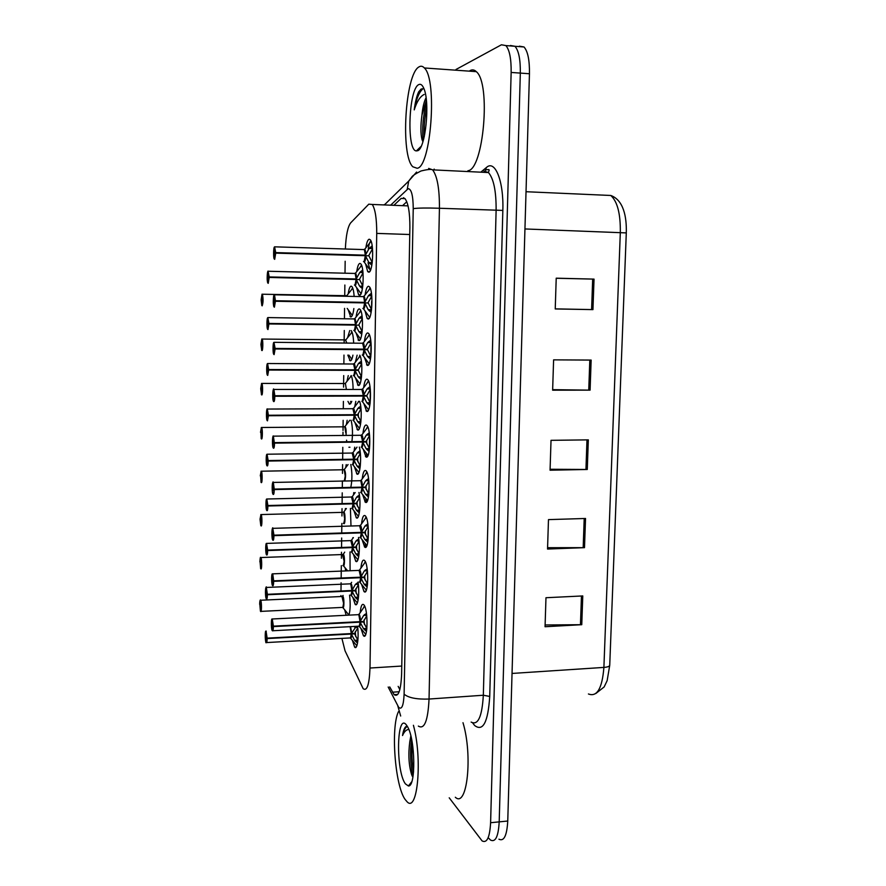 <?xml version="1.0" encoding="UTF-8"?>
<svg xmlns="http://www.w3.org/2000/svg" width="886" height="886" viewBox="0 0 886 886"><rect width="100%" height="100%" fill="white"/><g stroke="black" fill="none" stroke-linecap="round" stroke-linejoin="round"><path stroke-width="1.33" d="M353.857 308.527C353.137 314.076 352.096 316.9 350.745 317L348.076 309.546M348.231 293.698C348.94 288.858 349.915 286.333 351.155 286.134L351.964 286.621C353.06 288.116 353.791 291.383 354.156 296.433M352.927 355.142C352.185 359.074 351.266 360.956 350.169 360.79L347.821 355.109M347.6 337.699L349.726 330.556M349.948 447.231L348.896 447.242M346.803 441.605L346.57 440.187M346.382 424.593L347.157 420.263M345.784 467.498L346.216 464.585M345.197 510.048L345.374 508.542M345.75 570.872L345.13 567.826M351.797 401.369L349.593 404.226L347.954 401.391M346.991 381.323L348.253 375.586M346.16 615.261L344.665 609.723M356.792 271.326C357.556 266.343 358.586 263.696 359.893 263.397L360.835 263.928C364.667 267.76 363.371 296.378 359.439 295.282L358.586 294.761L356.571 287.463M356.117 316.8C356.859 311.662 357.9 309.026 359.251 308.904L360.081 309.435C363.991 313.301 362.773 342.217 358.808 340.523L356.017 332.793M359.328 447.098C361.975 456.511 360.137 476.867 356.936 474.01L354.389 466.634M354.123 450.852L354.721 447.164M358.941 492.461C361.255 502.705 359.351 520.913 356.327 517.778L353.857 510.546M353.481 494.776L353.769 492.583M358.509 537.437C360.547 548.212 358.586 564.57 355.718 561.192L353.348 554.104M352.849 538.323L352.916 537.625M358.044 582.036C359.838 593.144 357.855 607.862 355.12 604.252L352.827 597.33M359.76 355.186C363.36 360.99 361.931 387.592 358.177 385.388L355.463 377.757M355.441 361.865L357.124 355.175M359.627 401.347C362.684 409.454 360.979 432.434 357.556 429.887L354.921 422.367M354.777 406.552L355.807 401.358M357.556 626.258C359.096 637.355 357.202 650.49 354.621 647.079L352.329 640.213M365.907 247.526C366.715 242.387 367.812 239.608 369.185 239.198L370.293 239.774C374.28 243.816 372.818 272.999 368.698 272.179L367.701 271.603L365.608 263.939M365.165 294.562C365.962 289.257 367.07 286.488 368.487 286.267L369.462 286.854C373.538 290.94 372.175 320.411 368.011 318.971L367.136 318.395L364.988 310.809M364.423 341.176C365.209 335.716 366.328 332.959 367.801 332.926L368.642 333.501C372.807 337.644 371.533 367.446 367.325 365.353L364.39 357.302M362.983 433.176C363.725 427.384 364.877 424.682 366.439 425.07L367.014 425.546C371.334 429.765 370.282 460.343 365.962 456.943L363.205 449.158M363.692 387.381C364.456 381.755 365.597 379.031 367.114 379.197L367.823 379.729C372.065 383.915 370.902 414.083 366.638 411.348L363.792 403.418M360.901 568.147C361.577 561.879 362.751 559.287 364.434 560.384L364.611 560.572C369.141 564.891 368.454 596.909 363.969 591.46L361.499 584.151M361.588 523.548C362.285 517.446 363.448 514.81 365.098 515.663L365.409 515.962C369.872 520.248 369.052 551.756 364.633 547.005L362.053 539.519M362.274 478.562C362.994 472.615 364.157 469.945 365.763 470.555L366.206 470.953C370.603 475.217 369.661 506.238 365.298 502.163L362.629 494.521M360.225 612.348C360.868 605.935 362.053 603.388 363.769 604.739L363.825 604.784C368.377 609.092 367.878 641.497 363.36 635.605L360.945 628.429M341.907 638.396L345.053 650.856L363.171 688.688C367.059 691.445 369.329 684.557 369.994 668.033L376.727 233.395C376.749 218.742 375.265 209.096 372.253 204.456L368.775 204.179L350.668 222.873C347.777 226.705 346.005 235.355 345.363 248.811M345.163 261.248L345.008 273.021M344.864 285.015L344.72 296.256M344.565 308.372L344.433 318.783M344.289 330.489L344.122 343.07M343.978 355.087L343.868 363.969M343.713 375.575L343.569 387.171M343.391 401.402L343.292 408.767M343.148 420.296L343.026 430.452M343.004 432.213L342.96 435.48M342.804 447.319L342.66 459.192M342.594 464.641L342.483 473.401M342.384 480.876L342.306 487.3M342.229 492.849L342.107 503.292M342.029 508.63L341.941 515.995M341.852 523.416L341.73 532.564M341.664 538.001L341.553 547.027M341.487 552.255L341.409 558.258M341.309 565.622L341.165 577.45M341.099 582.767L340.999 590.408M340.933 595.525L340.922 596.533M350.003 551.945L350.092 570.695M350.413 508.409L350.989 525.907M350.79 464.508C352.251 472.482 352.274 480.024 350.856 487.112M351.1 420.23C352.606 426.565 352.883 433.664 351.919 441.538M351.31 375.598C352.462 378.676 353.049 383.306 353.093 389.475M351.21 330.567L351.277 330.655C352.606 332.56 353.403 336.735 353.658 343.159M349.571 595.126C350.546 603.61 350.324 610.277 348.918 615.128M509.683 45.873L514.965 46.282C518.72 50.613 520.503 59.55 520.326 73.095L499.195 821.865C498.364 836.517 495.473 842.575 490.534 840.061L488.817 838.311M556.22 278.27L594.03 279.112L556.22 278.182L555.234 308.948L592.944 309.613L594.03 279.112M555.234 308.871L592.944 309.613M591.15 360.081L553.606 359.86L552.631 390.183L590.087 390.139L591.15 360.081M552.642 389.663L590.087 390.139M582.778 595.935L545.975 597.729L545.056 626.734L581.759 624.696L582.778 595.935M545.111 624.973L581.759 624.696M585.535 518.476L548.478 519.617L547.537 549.043L584.494 547.659L585.535 518.476M547.581 547.692L584.494 547.659M588.326 439.866L551.026 440.331L550.062 470.2L587.274 469.48L588.326 439.866M550.095 469.259L587.274 469.48M519.395 46.172L524.025 46.98C527.834 51.31 529.64 60.226 529.451 73.748L507.756 821.023C506.903 835.642 503.968 841.7 498.94 839.197M389.729 686.916L394.115 694.668C398.379 697.404 400.871 690.571 401.613 674.168L409.886 227.425C409.941 212.873 408.324 203.282 405.035 198.663L401.159 198.398L393.871 205.319M456.002 69.485L501.421 44.787L505.884 45.585C509.561 49.915 511.322 58.864 511.144 72.442L490.6 822.717C489.781 837.392 486.957 843.461 482.106 840.925L449.213 797.81M434.14 169.935L434.151 169.082M510.425 45.485L514.965 46.282C518.72 50.613 520.503 59.55 520.326 73.095L499.195 821.865C498.364 836.517 495.473 842.575 490.534 840.061M371.644 301.417L371.522 309.358M370.99 344.776L370.824 355.563M370.315 389.43L370.149 400.151M369.606 435.713L369.418 448.261M368.809 488.673L368.731 493.779M368.166 530.902L368.044 538.909M402.565 205.663L406.785 201.764M399.852 689.596L398.157 686.362M366.505 631.53L363.481 628.617L360.115 622.149L363.493 621.972L361.676 621.562M272.057 618.915L273.386 626.147L360.048 621.651L363.681 615.416L366.461 613.433M272.877 630.743L358.653 626.203C359.417 626.767 359.882 625.416 360.037 622.16L360.115 622.149M273.386 626.147L272.268 619.181C271.105 617.055 271.027 628.927 272.201 630.577C272.733 631.153 273.054 629.824 273.154 626.612L360.037 622.149L359.24 626.258M273.154 626.612L272.545 625.483L272.224 626.845L272.246 622.913L273.154 626.114M360.126 621.64L363.504 621.474L366.76 615.792M358.808 614.629L358.154 614.674L358.808 614.629M364.423 624.486L364.035 620.012M363.493 621.972L366.283 627.454M360.048 621.651L358.819 614.64L360.048 621.651M357.523 643.125L354.621 640.312L351.354 634.044L354.633 633.867L352.938 633.468M265.889 631.065L267.14 638.142L351.365 633.556L356.283 626.324M266.675 642.56L350.003 637.942C350.712 638.452 351.144 637.156 351.277 634.044L351.354 634.044M267.14 638.142L266.088 631.341C264.992 629.215 264.925 640.7 266.021 642.372C266.531 642.959 266.83 641.697 266.919 638.584L351.277 634.044L350.535 637.986M350.114 626.69L351.288 633.556L350.114 626.69M266.919 638.584L266.354 637.455L266.044 638.762L266.066 634.952L266.919 638.108M351.365 633.556L354.644 633.379L357.745 627.941M355.718 636.613L355.275 631.729M354.633 633.867L357.324 639.138M259.864 604.695L260.429 611.207C261.481 613.201 261.536 601.838 260.484 600.431C260.008 599.966 259.731 601.251 259.653 604.274L260.705 605.26M261.027 611.373L342.339 607.419C343.059 607.896 343.469 606.511 343.58 603.266L341.93 596.488L342.494 596.466L343.58 603.266L342.572 596.123C344.277 595.979 344.421 609.756 342.694 607.563M260.174 605.293L260.451 607.685L260.717 605.426M342.35 607.419C343.192 607.331 343.613 605.946 343.58 603.266L342.849 607.464M260.174 605.448L260.44 611.229M413.408 725.28C422.589 758.261 417.683 813.592 407.039 801.719L405.09 799.405C394.901 785.395 390.682 727.273 398.467 711.635M462.99 722.699C472.936 755.559 467.132 808.63 455.326 797.245M411.082 736.897L409.797 741.626C408.147 754.329 408.767 765.36 411.658 774.729L412.389 776.413M405.389 783.855C395.588 770.898 396.651 711.414 406.508 725.125L407.615 726.852C415.357 739.378 415.999 787.078 408.402 785.971L405.389 783.855M407.339 726.376L406.585 726.298C404.758 726.885 403.407 729.964 402.532 735.535C404.204 731.637 406.297 729.599 408.8 729.422M409.797 741.626L410.838 735.901M411.547 738.99C409.864 752.912 410.373 765.26 413.075 776.036M412.367 743.432C411.536 753.742 411.946 763.234 413.574 771.905M407.361 726.398C405.245 727.561 403.639 730.607 402.532 735.535M419.067 66.86C420.916 65.752 422.688 66.118 424.372 67.967C437.606 79.662 430.873 167.41 417.129 168.262L412.876 166.801C400.328 155.792 405.068 73.771 419.067 66.86M469.281 71.146L470.3 70.492C472.393 69.418 474.398 69.795 476.303 71.644C491.209 83.328 483.446 169.957 467.93 170.721M426.365 100.362L421.957 115.125C420.529 125.535 420.562 133.742 422.068 139.733L422.91 141.716M417.461 150.753L416.376 150.897C406.475 151.207 408.557 89.043 418.724 84.635C420.584 83.649 422.245 84.834 423.718 88.179C430.386 101.835 425.424 149.645 417.461 150.753M423.873 88.578L421.116 89.054L418.69 91.801C416.686 96.065 415.202 102.089 414.238 109.875C416.83 101.547 420.152 96.408 424.195 94.437M421.957 115.125C422.688 107.372 424.051 101.58 426.055 97.759M426.554 102.388C422.976 116.376 421.88 129.101 423.264 140.575M426.819 107.195C424.604 117.639 423.763 127.407 424.305 136.477M423.375 88.445C419.41 91.457 416.365 98.601 414.238 109.875M367.147 587.086L364.146 584.206L360.757 577.694L364.146 577.55L362.086 577.129M272.744 573.84L273.663 580.862L360.768 577.185L364.334 570.894L367.158 568.856M359.284 581.98C360.059 582.434 360.524 581.017 360.68 577.705L360.757 577.694M273.663 580.862L272.545 574.039C271.371 572.157 271.304 584.129 272.478 585.535C273.021 585.989 273.331 584.594 273.431 581.338L360.68 577.705L359.838 581.991M359.107 570.329L360.691 577.185L359.506 570.374L358.874 570.34M273.431 581.338L272.833 580.319L272.489 581.748L272.523 577.805L273.431 580.828M360.768 577.185L364.157 577.041L367.457 571.282M364.977 579.865L364.667 575.634M364.146 577.55L366.937 583.054M367.801 542.265L364.799 539.43L361.41 532.874L364.81 532.763L362.418 532.32M272.666 528.333L273.951 535.177L361.422 532.353L364.999 526.007L367.856 523.892M359.915 537.392C360.702 537.736 361.167 536.229 361.333 532.874L361.41 532.874M273.951 535.177L272.833 528.51C271.648 526.871 271.57 538.943 272.755 540.106C273.298 540.449 273.619 538.965 273.719 535.665L361.333 532.874L360.447 537.359M360.115 525.642L361.344 532.353L359.605 525.642M273.719 535.665L273.109 534.779L272.755 536.274L272.799 532.309L273.719 535.155M361.422 532.353L364.822 532.242L368.155 526.395M365.553 534.878L365.309 530.869M364.81 532.763L367.601 538.289M368.465 497.057L365.475 494.266L362.064 487.654L365.486 487.577L362.629 487.123M273.32 482.383L274.239 489.105L362.075 487.134L365.674 480.721L368.554 478.54M360.569 492.428C361.355 492.649 361.82 491.054 361.986 487.654L362.064 487.654M274.239 489.105L273.109 482.593C271.924 481.209 271.847 493.369 273.043 494.277C273.586 494.51 273.907 492.948 274.007 489.593L361.986 487.654L361.045 492.361M360.801 480.611L361.997 487.134L360.89 480.699L360.181 480.71M274.007 489.593L273.397 488.839L273.032 490.412L273.087 486.425L274.007 489.083M362.075 487.134L365.486 487.056L368.864 481.12M366.139 489.537L365.962 485.761M365.486 487.577L368.277 493.137M369.13 451.472L366.151 448.715L362.728 442.059L366.162 442.014L362.651 441.538L366.35 435.059L369.263 432.8M361.211 447.076C362.009 447.175 362.485 445.503 362.64 442.059L362.728 442.059M273.298 436.145L274.295 442.612L273.397 436.266C272.201 435.137 272.124 447.419 273.32 448.061C273.874 448.172 274.195 446.522 274.295 443.133L362.651 442.059L361.654 446.987M274.538 442.623L362.662 441.538L361.089 435.115M274.295 443.133L273.685 442.502L273.298 444.141L273.375 440.132L274.295 442.612M362.728 441.538L366.162 441.494L369.584 435.458M366.749 443.82L366.627 440.497M366.162 442.014L368.953 447.596M260.119 562.233L260.65 568.613C261.702 570.396 261.758 558.933 260.705 557.748L259.864 561.79C260.517 554.193 260.584 558.856 260.827 557.571L260.927 557.604C262.001 559.077 261.902 570.617 260.838 568.79M342.871 565.556C343.591 565.944 344.012 564.482 344.122 561.203L342.494 554.592M259.864 561.813L260.395 562.71L260.694 561.325L260.661 565.058L260.938 562.854M342.838 565.512C343.724 565.412 344.145 563.972 344.122 561.203L343.059 554.57L344.122 561.203L343.347 565.567M260.395 562.876L260.628 568.59M260.373 519.44L260.861 525.675C261.924 527.236 261.979 515.685 260.916 514.722L260.074 518.997L261.16 519.772M343.414 523.371C344.133 523.648 344.554 522.12 344.676 518.797L343.646 512.329L343.07 512.341M260.606 519.783L260.883 522.087L261.16 519.927M343.336 523.294C344.244 523.161 344.698 521.666 344.676 518.797L343.646 512.329L344.676 518.797L343.857 523.349M260.65 476.28L261.082 482.383C262.145 483.723 262.201 472.072 261.137 471.341L260.285 475.837L261.381 476.502M344.145 480.899C344.776 480.633 345.141 479.016 345.23 476.048L344.233 469.746L343.646 469.757M260.827 476.513L261.104 478.772L260.827 476.679L261.392 476.668M343.846 480.733C344.776 480.577 345.241 479.016 345.23 476.048L344.233 469.746L345.23 476.048L344.366 480.799M260.827 476.679L261.016 482.294M260.949 432.789L261.304 438.747C262.367 439.855 262.433 428.104 261.359 427.617L260.506 432.324L261.603 432.877M345.784 432.955L344.82 426.808L344.233 426.819M261.038 432.877L261.315 435.104L261.038 433.055L261.614 433.044M261.038 433.055L261.204 438.636M358.121 600.077L355.231 597.297L351.941 590.995L355.242 590.84L353.315 590.441M266.154 587.407L267.395 594.307L351.952 590.497L355.408 584.406L358.099 582.456M350.557 595.082C351.288 595.558 351.72 594.196 351.864 590.995L351.941 590.995M267.395 594.307L266.332 587.651C265.224 585.746 265.158 597.33 266.265 598.77C266.775 599.246 267.074 597.906 267.162 594.761L351.875 590.995L351.089 595.115M351.875 590.497L350.734 583.819L350.114 583.841M267.162 594.761L266.597 593.742L266.287 595.126L266.309 591.294L267.162 594.273M351.952 590.497L355.242 590.353L358.387 584.838M356.216 593.41L355.851 588.736M355.242 590.84L357.922 596.145M358.719 556.685L355.84 553.938L352.539 547.592L355.851 547.47L353.636 547.05M266.431 543.395L267.65 550.106L352.55 547.094L356.017 540.947L358.741 538.932M351.133 551.9C351.875 552.266 352.318 550.837 352.462 547.592L352.539 547.592M267.65 550.106L266.575 543.583C265.468 541.922 265.401 553.595 266.509 554.802C267.029 555.168 267.328 553.761 267.417 550.571L352.473 547.592L351.631 551.9M351.022 540.515L352.473 547.094L350.812 540.526M267.417 550.571L266.841 549.663L266.52 551.103L266.553 547.26L267.417 550.073M352.55 547.094L355.851 546.972L359.029 541.379M356.737 549.874L356.438 545.388M355.851 547.47L358.531 552.798M359.317 512.928L356.449 510.225L353.137 503.824L356.46 503.735L353.868 503.303M266.708 498.995L267.893 505.529L353.149 503.326L356.626 497.124L359.384 495.041M351.731 508.365C352.473 508.63 352.916 507.113 353.06 503.824L353.137 503.824M267.893 505.529L266.819 499.161C265.711 497.722 265.645 509.494 266.764 510.469L267.672 506.006L353.06 503.824L352.185 508.331M351.93 496.913L353.071 503.326L351.476 496.891M267.672 506.006L267.096 505.219L266.752 506.726L266.808 502.86L267.672 505.507M353.149 503.326L356.46 503.237L359.683 497.555M357.268 505.984L357.036 501.742M356.46 503.735L359.14 509.085M359.926 468.816L357.069 466.147L353.747 459.701L357.08 459.646L353.957 459.192M266.985 454.23L268.159 460.576L353.747 459.192L357.246 452.934L360.037 450.786M352.318 464.474C353.071 464.618 353.514 463.035 353.669 459.701L353.747 459.701M268.159 460.576L267.074 454.352C265.955 453.156 265.889 465.039 267.007 465.759L267.926 461.063L353.658 459.701L352.75 464.408M352.573 452.956L353.68 459.192L352.163 452.901M267.926 461.063L267.339 460.41L266.996 461.983L267.051 458.095L267.926 460.565M353.747 459.192L357.08 459.136L360.336 453.377M357.811 461.75L357.645 457.929M357.08 459.646L359.76 465.017M369.794 405.5L366.826 402.776L363.393 396.075L366.837 396.064L363.393 396.075M273.885 389.342L274.826 395.743L363.404 395.544L367.037 389.009L369.983 386.673M274.826 395.743L273.685 389.552C272.478 388.677 272.412 401.059 273.608 401.436L274.594 396.252L363.315 396.075L362.274 401.225M362.219 389.375L363.326 395.544L361.842 389.264M361.876 401.336C362.673 401.325 363.149 399.564 363.315 396.075M274.594 396.252L273.973 395.754L273.575 397.482L273.663 393.45L274.594 395.732M363.404 395.544L366.848 395.533L370.304 389.408M366.837 396.064L369.628 401.668M273.973 395.754L361.422 395.566M370.481 359.129L367.513 356.449L364.068 349.693L367.524 349.715L364.068 349.693M273.951 342.328L275.125 348.442L364.068 349.15L367.723 342.561L370.702 340.146M275.125 348.442L273.973 342.417C272.766 341.808 272.689 354.3 273.896 354.411L274.881 348.973L363.991 349.693L362.883 355.087M362.928 343.159L363.991 349.15L362.618 343.037M362.54 355.208C363.338 355.065 363.825 353.226 363.98 349.693C363.958 353.082 363.382 354.854 362.252 354.998M274.881 348.973L274.261 348.608L273.852 350.413L273.951 346.348L274.261 348.431L274.893 348.442M364.068 349.15L367.535 349.184L371.035 342.96M367.524 349.715L370.315 355.341M274.261 348.608L362.086 349.305M371.156 312.359L368.211 309.712L364.744 302.901L368.222 302.968L364.744 302.901M274.472 294.661L275.424 300.731L364.755 302.37L368.421 295.702L371.433 293.211M275.424 300.731L274.272 294.872C273.054 294.529 272.977 307.132 274.195 306.977L275.181 301.262L364.667 302.901L363.504 308.561M363.205 308.682C364.013 308.417 364.5 306.49 364.655 302.901C364.622 306.423 364.035 308.273 362.872 308.461M275.181 301.262L274.56 301.041L274.139 302.934L274.239 298.837L274.56 300.863L362.762 302.469L364.667 302.37L363.725 296.633L364.678 302.37M364.755 302.37L362.751 302.469M371.777 296.112L368.222 302.425M368.222 302.968L371.012 308.616M274.56 300.863L275.181 300.731M274.56 301.041L362.751 302.647M364.667 302.37L363.659 296.544M371.854 265.18L368.908 262.577L365.431 255.711L368.919 255.81L364.345 255.689M274.25 258.945L273.719 256.541C273.53 250.948 273.818 247.703 274.582 246.829L275.723 252.599L365.431 255.168L369.119 248.445L372.175 245.865M365.752 256.408C365.442 260.539 364.822 262.322 363.891 261.758C364.689 261.359 365.176 259.343 365.342 255.711L365.431 255.711M275.723 252.599L274.56 246.906C273.342 246.84 273.265 259.543 274.483 259.111L275.48 253.141L365.353 255.711L364.135 261.636M275.48 253.141L274.859 253.053L274.416 255.046L274.538 250.904L274.859 252.875L363.426 255.412L365.353 255.168L364.379 249.509M365.431 255.168L363.426 255.412M363.493 261.536C364.689 261.304 365.298 259.365 365.342 255.711M372.508 248.855L368.919 255.268M368.919 255.81L371.71 261.492M274.859 252.875L275.491 252.61M274.859 253.053L363.426 255.589M360.536 424.339L357.689 421.703L354.356 415.213L357.7 415.191L353.78 414.703M267.262 409.066L268.414 415.257L354.356 414.703L357.878 408.38L360.691 406.165M352.927 420.219C353.669 420.252 354.123 418.58 354.267 415.213L354.356 415.213M268.414 415.257L267.328 409.177C266.199 408.224 266.132 420.197 267.262 420.673L268.181 415.744L354.278 415.213L353.304 420.13M353.215 408.634L354.289 414.703L352.849 408.546M268.181 415.744L267.594 415.213L267.24 416.852L267.306 412.942L268.181 415.246M354.356 414.703L357.7 414.681L361.001 408.823M358.376 417.173L358.265 413.308M357.7 415.191L360.38 420.584M361.156 379.485L358.309 376.893L354.965 370.348L358.321 370.359L354.965 370.348M267.55 363.526L268.668 369.54L354.976 369.839L358.498 363.459L361.344 361.167M268.668 369.54L267.583 363.614C266.442 362.906 266.376 374.988 267.517 375.21L268.436 370.038L354.887 370.348L353.868 375.498M353.868 363.936L354.898 369.839L353.547 363.825M353.525 375.598C354.278 375.52 354.732 373.77 354.887 370.348C354.865 373.571 354.334 375.254 353.292 375.409M268.436 370.038L267.86 369.628L267.483 371.356L267.561 367.413L268.436 369.528M354.976 369.839L358.332 369.85L361.665 363.902M358.321 370.359L361.012 375.775M267.86 369.628L353.071 369.927M361.787 334.255L358.941 331.696L355.585 325.118L358.952 325.162L355.585 325.118M267.782 317.675L268.934 323.434L355.596 324.597L359.14 318.152L362.02 315.793M268.934 323.434L267.838 317.664C266.697 317.21 266.631 329.393 267.771 329.359L268.702 323.944L355.507 325.107L354.433 330.489M354.522 318.849L355.519 324.586L354.599 318.927L353.946 318.916L354.588 318.927M354.134 330.6C354.898 330.4 355.352 328.573 355.507 325.107C355.474 328.451 354.932 330.212 353.857 330.412M268.702 323.944L268.115 323.667L267.727 325.472L267.816 321.496L268.115 323.49L354.544 324.575M355.596 324.597L353.68 324.63M355.507 324.597L354.588 318.938M362.33 318.617L358.963 324.641M358.952 325.162L361.643 330.6M268.115 323.49L268.702 323.434M268.115 323.667L353.68 324.808M362.418 288.659L359.583 286.134L356.205 279.5L359.594 279.577L356.205 279.5M267.838 282.988L267.328 280.818C266.797 277.883 267.683 269.776 268.115 271.249L269.2 276.93L356.216 278.968L359.771 272.467L362.684 270.031M269.2 276.93L268.093 271.326C266.952 271.127 266.885 283.409 268.026 283.121L268.967 277.451L356.128 279.489L355.009 285.115M354.754 285.237C355.519 284.915 355.973 282.999 356.128 279.489C356.094 282.955 355.53 284.794 354.422 285.026M268.967 277.451L268.369 277.307L267.971 279.19L268.07 275.192L268.369 277.13L354.3 279.134L356.139 278.968L355.186 273.386M356.216 278.968L354.3 279.134M363.005 272.932L359.605 279.046M359.594 279.577L362.285 285.037M268.369 277.13L268.967 276.941M268.369 277.307L354.3 279.311M261.835 388.932L260.717 388.943L261.525 394.746C262.599 395.621 262.655 383.782 261.58 383.516L260.717 388.456L261.835 388.899M346.348 389.286L345.418 383.527L346.348 389.286L345.418 383.527L344.82 383.527M261.259 388.899L261.614 387.248L261.536 391.069L261.259 389.065L261.835 389.065M261.259 389.065L261.403 394.624M261.481 344.554L261.846 342.838L261.769 346.67L261.481 344.72L262.068 344.732L260.938 344.72L261.747 350.38C262.821 351.022 262.887 339.083 261.802 339.061L260.938 344.222L262.068 344.554M346.791 342.893L345.418 339.881M261.481 344.72L261.614 350.258M261.713 299.845L262.079 298.039L261.99 301.916L261.16 300.132L261.968 305.648C263.053 306.058 263.12 294.019 262.023 294.241L261.16 299.634L262.289 299.856M262.167 305.847C263.242 302.879 263.33 299.003 262.433 294.23L346.326 295.702M261.713 300.011L262.289 300.022M401.768 666.05L369.994 668.033M409.753 234.513L376.727 233.395M603.554 195.153L602.713 195.064M588.426 693.971C597.042 697.282 602.203 688.433 603.898 667.413L620.322 232.365C620.577 213.781 617.409 201.487 610.797 195.474C623.489 200.103 626.779 216.682 626.291 232.907L524.955 228.953M512.042 673.438L603.898 667.413C607.663 667.103 609.612 666.372 609.734 665.198L626.291 232.907M529.451 73.748L511.144 72.442M507.756 821.023L490.6 822.717M586.986 439.877L585.945 469.48M584.206 518.509L583.176 547.681M581.46 596.001L580.452 624.741M589.81 360.07L588.747 390.128M592.679 279.079L591.604 309.591M388.179 687.027L398.7 707.371C401.757 710.04 403.562 705.644 404.116 694.17L413.23 208.642C413.131 195.695 411.447 189.039 408.191 188.663L390.626 205.187M428.658 168.406L432.623 169.857C437.274 176.059 439.545 188.862 439.434 208.254L429.045 699.043C427.96 720.794 424.394 729.809 418.347 726.088M480.788 172.183L486.414 167.509C495.041 159.314 503.868 181.143 502.838 210.414L489.725 696.44L483.335 695.233L429.045 699.043C416.752 699.475 408.446 697.847 404.116 694.17M416.586 172.05L408.712 181.076L407.25 189.239M489.725 696.44C488.031 722.212 483.003 731.902 474.641 725.501L472.725 722.998M471.13 722.079C477.997 725.689 482.062 716.741 483.335 695.233L496.116 210.503C496.271 191.354 493.724 178.706 488.452 172.548L483.955 171.087M413.23 208.642C417.849 207.966 426.587 207.833 439.434 208.254L502.838 210.414M367.025 454.031L366.992 456.888M367.446 500.723L366.361 499.073L366.306 502.262M365.685 543.882L365.641 547.249M486.414 167.509L485.151 170.943M384.945 204.356L383.649 204.91M397.836 705.998L400.671 716.021M399.176 691.733L392.432 692.199M404.946 198.553L401.159 198.398M360.436 622.803C360.225 625.715 359.76 626.911 359.04 626.38M358.398 614.651L358.863 614.242C359.749 614.729 360.281 616.988 360.458 621.02M273.386 626.668C273.287 629.979 272.954 631.353 272.401 630.766M358.708 621.717L360.037 622.149M365.752 634.376L359.339 626.546M363.493 607.807L364.5 605.836M363.681 615.416L366.704 615.261M364.7 614.485L366.594 614.386M364.467 629.725L366.782 629.592M363.481 628.617L366.915 628.429M351.664 634.675C351.476 637.477 351.044 638.618 350.369 638.097M350.579 626.635L351.687 632.947M267.14 638.64C267.051 641.807 266.752 643.114 266.232 642.583L266.21 642.56M350.014 633.623L351.277 634.044M356.848 645.805L350.646 638.263M354.81 627.521L357.689 627.366M355.784 626.623L357.59 626.524M355.585 641.375L357.789 641.254M354.621 640.312L357.9 640.124M342.173 596.477L343.081 595.425M260.318 600.187L260.683 600.243C261.769 601.727 261.702 613.422 260.628 611.395L260.617 611.384M348.951 615.061L342.96 607.73M361.078 578.359C360.868 581.393 360.38 582.656 359.638 582.124M365.442 561.957L359.55 569.975C360.414 570.44 360.934 572.633 361.111 576.553M272.678 585.724L272.644 585.679C273.231 586.2 273.564 584.749 273.663 581.382M359.295 577.251L360.68 577.705M366.317 590.187L359.926 582.29M364.212 563.64L365.276 561.602M364.334 570.894L367.402 570.772M365.364 569.953L367.291 569.875M365.132 585.314L367.435 585.214M364.146 584.206L367.557 584.062M361.732 533.527C361.499 536.706 361.001 538.024 360.225 537.492M359.816 525.631L360.248 525.332C361.089 525.775 361.599 527.901 361.754 531.711M273.951 535.698C273.852 539.12 273.519 540.648 272.954 540.294L272.888 540.194M359.871 532.397L361.333 532.874M366.882 545.632L360.513 537.658M364.943 519.063L366.051 516.981M364.999 526.007L368.111 525.907M366.029 525.033L368 524.977M365.796 540.538L368.078 540.46M364.799 539.43L368.211 539.308M362.385 488.319C362.141 491.641 361.621 493.037 360.823 492.494M360.524 480.566L360.945 480.301C361.776 480.721 362.263 482.792 362.418 486.492M274.239 489.626C274.139 493.092 273.807 494.709 273.242 494.477L272.5 492.627C271.515 486.004 273.253 479.957 273.176 482.438L360.89 480.699L367.014 472.349M360.425 487.178L361.986 487.654M365.685 474.099L366.848 471.983M365.674 480.721L368.82 480.655M366.704 479.747L368.709 479.703M366.472 495.374L368.731 495.318M365.475 494.266L368.864 494.189M363.05 442.734C362.795 446.201 362.252 447.663 361.433 447.109M361.244 435.104L361.643 434.882C362.452 435.281 362.939 437.285 363.072 440.885M274.527 443.155C274.427 446.666 274.095 448.371 273.53 448.261M360.945 441.56L362.64 442.059M361.51 435.192L362.662 441.538M368.011 455.448L361.709 447.286M366.439 428.735L367.646 426.576M366.35 435.059L369.54 435.026M367.391 434.062L369.429 434.04M367.147 449.822L369.396 449.789M366.151 448.715L369.528 448.67M342.76 554.525L343.148 554.215C344.875 554.115 344.92 567.882 343.192 565.667M260.562 557.549L342.539 554.536M343.358 512.241L343.735 511.975C345.474 511.898 345.429 525.675 343.702 523.449M260.805 514.556L261.171 514.622C262.234 516.073 262.112 527.436 261.049 525.852M343.58 512.252L346.36 508.509M343.956 469.624L344.322 469.392C345.828 472.471 345.983 476.303 344.798 480.888M261.049 471.208L261.425 471.274C262.466 472.714 262.311 483.911 261.27 482.571M344.167 469.669L348.054 464.552M344.565 426.664L344.92 426.465C345.961 427.55 346.337 430.485 346.049 435.27M261.292 427.495L261.669 427.561C262.699 428.99 262.522 440.043 261.492 438.935M344.754 426.742L349.793 420.241M352.263 591.626C352.052 594.55 351.609 595.746 350.911 595.226M350.38 583.796L350.801 583.442C351.62 583.896 352.119 586.045 352.285 589.888M267.395 594.805C267.295 598.061 266.985 599.445 266.464 598.947L266.431 598.914M350.546 590.563L351.864 590.995M351.631 582.312L350.734 583.819L351.886 590.497M357.368 603.001L351.188 595.392M355.408 584.406L358.332 584.284M356.394 583.497L358.232 583.42M356.183 598.371L358.376 598.272M355.231 597.297L358.498 597.153M352.849 548.224C352.639 551.269 352.174 552.532 351.454 552.011M353.381 537.614L351.432 540.216C352.24 540.648 352.717 542.73 352.872 546.474M267.638 550.605C267.55 553.916 267.24 555.367 266.708 554.99L266.642 554.913M351.077 547.138L352.462 547.592M357.889 559.852L351.72 552.177M356.017 540.947L358.974 540.848M357.014 540.017L358.874 539.951M356.792 555.013L358.974 554.935M355.84 553.938L359.096 553.816M353.448 504.466C353.226 507.645 352.75 508.974 351.997 508.442M351.676 496.891L352.074 496.625C352.861 497.035 353.326 499.062 353.481 502.705M267.893 506.039C267.805 509.384 267.494 510.923 266.952 510.657L267.339 510.535M351.598 503.359L353.06 503.824M358.409 516.372L352.274 508.608M356.626 497.124L359.627 497.046M357.623 496.171L359.528 496.127M357.412 511.3L359.572 511.233M356.449 510.225L359.694 510.137M354.057 460.355C353.824 463.666 353.326 465.061 352.55 464.519M352.34 452.901L352.717 452.668C353.492 453.067 353.946 455.027 354.079 458.571M268.148 461.097C268.059 464.485 267.738 466.102 267.207 465.947M352.096 459.225L353.658 459.701M358.93 472.537L352.816 464.696M357.246 452.934L360.292 452.89M358.254 451.971L360.181 451.938M358.033 467.221L360.17 467.177M357.069 466.147L360.303 466.091M363.714 396.751C363.448 400.372 362.895 401.912 362.042 401.358M361.975 389.264L362.363 389.065C363.149 389.452 363.614 391.39 363.747 394.89M274.826 396.275C274.726 399.841 274.383 401.624 273.818 401.646M368.576 409.797L362.308 401.535M367.203 382.951L368.454 380.77M367.037 389.009L370.27 389.009M368.078 387.99L370.16 387.99M367.834 403.883L370.06 403.872M366.826 402.776L370.193 402.765M364.39 350.369C364.113 354.156 363.526 355.773 362.651 355.22M362.695 343.037L363.072 342.849C363.847 343.214 364.29 345.097 364.423 348.497M275.125 348.984L274.106 354.621M369.152 363.769L362.917 355.397M367.989 336.758L369.274 334.554M367.723 342.561L371.001 342.583M368.764 341.52L370.891 341.542M368.532 357.556L370.725 357.567M367.513 356.449L370.869 356.471M365.076 303.588C364.777 307.553 364.168 309.247 363.271 308.682M363.415 296.411L363.803 296.234C364.545 296.577 364.977 298.405 365.098 301.694M275.424 301.284L274.394 307.187M369.717 317.376L363.526 308.871M368.775 290.143L370.093 287.928M368.421 295.702L371.743 295.769M369.462 294.639L371.633 294.684M369.229 310.82L371.4 310.853M368.211 309.712L371.544 309.768M364.146 249.376L364.534 249.199C365.253 249.531 365.674 251.292 365.785 254.492M275.723 253.152L274.693 259.332M370.293 270.584L368.011 262.677M368.277 248.866C368.908 244.503 369.794 241.845 370.924 240.892M369.119 248.445L372.485 248.545M370.171 247.36L372.375 247.427M369.927 263.674L372.087 263.74M368.908 262.577L372.231 262.666M354.666 415.866C354.422 419.322 353.902 420.784 353.104 420.241M352.993 408.546L353.37 408.346C354.112 408.723 354.555 410.628 354.688 414.061M268.414 415.778L267.461 420.872M352.539 414.714L354.267 415.213M359.45 428.359L353.37 420.418M358.154 402.266L358.52 401.347M357.878 408.38L360.956 408.368M358.874 407.394L360.846 407.383M358.664 422.777L360.779 422.755M357.689 421.703L360.912 421.681M355.286 371.012C355.02 374.623 354.489 376.151 353.669 375.609M353.658 363.825L354.023 363.637C354.754 364.002 355.186 365.852 355.308 369.196M268.668 370.06L267.716 375.409M359.971 383.826L353.924 375.786M358.863 357.59L359.971 355.629M358.498 363.459L361.621 363.47M359.506 362.452L361.521 362.463M359.295 377.957L361.388 377.968M358.309 376.893L361.521 376.893M355.906 325.771C355.629 329.548 355.076 331.154 354.234 330.6M354.322 318.738L354.677 318.561C355.397 318.905 355.807 320.699 355.928 323.944M268.934 323.966L267.971 329.57M360.491 338.939L354.478 330.777M359.583 312.514L360.724 310.543M359.14 318.152L362.296 318.196M360.148 317.133L362.186 317.166M359.926 332.771L362.009 332.793M358.941 331.696L362.141 331.741M356.526 280.164C356.238 284.096 355.663 285.779 354.799 285.226M354.987 273.265L355.341 273.087C356.039 273.42 356.438 275.158 356.549 278.315M269.2 277.473L268.225 283.332M361.023 293.698L355.042 285.414M360.325 267.051L361.477 265.069M359.771 272.467L362.972 272.545M360.79 271.437L362.872 271.481M360.569 287.197L362.629 287.241M359.583 286.134L362.773 286.2M261.547 383.416L261.924 383.494C262.932 384.901 262.732 395.82 261.713 394.935M350.302 377.159L351.1 375.598M351.332 402.676L350.546 401.38M346.016 339.892L262.178 339.05C263.175 340.445 262.943 351.233 261.935 350.579M350.967 333.535L351.93 331.796M351.82 359.207L348.874 355.12M351.631 289.534L352.617 287.795M352.307 315.405L347.212 308.417M350.014 316.512L351.631 316.546M349.538 360.336L351.166 360.347M349.073 403.817L350.69 403.806M358.586 294.761L360.347 294.794M358.066 340.014L359.838 340.036M356.56 473.667L358.309 473.633M356.072 517.535L357.8 517.479M355.585 561.048L357.279 560.982M355.098 604.23L356.77 604.152M357.556 384.912L359.328 384.912M357.058 429.466L358.819 429.455M367.701 271.603L369.617 271.648M367.136 318.395L369.063 318.428M366.571 364.81L368.51 364.822M365.475 456.534L367.391 456.5M366.029 410.86L367.956 410.849M363.88 591.372L365.719 591.283M364.412 546.784L366.283 546.717M364.943 501.83L366.837 501.786M408.036 205.884L372.253 204.456M363.36 635.605L365.165 635.506M354.621 647.079L356.261 646.99M609.723 665.353L607.143 680.669L604.141 686.949L595.78 693.55M524.025 46.98L505.884 45.585M610.797 195.474L526.029 191.719M397.781 694.425L394.115 694.668M485.893 169.902C488.651 169.315 489.681 169.569 488.983 170.633L488.452 172.548L432.623 169.857C431.227 169.038 427.34 169.414 420.95 171.009C415.202 173.911 412.079 176.026 411.569 177.377L408.712 181.076L384.347 204.943M366.571 453.344L366.516 457.076M365.896 498.508L365.84 502.373M365.231 543.328L365.176 547.293M403.739 197.667L402.886 198.475M364.655 606.179L358.819 614.64L272.456 618.982L271.47 620.676L272.179 630.555M266.265 631.12L265.678 631.264C264.67 632.593 265.811 645.03 266.044 642.394M342.483 596.466L260.672 600.243C260.639 601.55 260.329 596.743 259.642 604.274M411.735 781.762L408.402 785.971M411.658 774.729L412.942 776.834M424.372 67.967L476.303 71.644M421.127 146.345L416.376 150.897M272.434 585.458L271.603 577.761L272.689 573.851L359.506 570.374M366.228 517.346L360.192 525.73L272.921 528.344C272.622 526.716 272.279 528.621 271.869 534.048L272.678 539.984M361.111 492.66L366.361 499.073M367.823 426.952L361.599 435.281L273.442 436.145C272.954 435.015 272.633 437.562 272.489 443.775L273.187 447.884M344.698 552.133L343.07 554.57M343.458 565.833L347.633 570.794M343.646 512.329L261.005 514.567L260.074 518.986M260.816 525.608L260.063 519.462M344.233 469.746L261.204 471.208L260.285 475.826M344.82 426.808L261.403 427.495L260.506 432.313M266.254 598.737L265.435 592.38C265.866 587.418 266.221 585.779 266.487 587.451L350.734 583.819M266.464 554.725L265.678 547.714L266.686 543.406L351.365 540.593M355.175 492.55L352.008 497.002L266.896 499.006L265.933 505.197L266.686 510.358M357.003 447.131L352.65 453.045L267.129 454.219L266.177 460.299L266.907 465.626M368.631 381.157L362.296 389.463L273.719 389.43C273.409 386.141 272.168 398.002 273.087 400.118L273.641 401.447M369.44 334.941L363.016 343.247M273.708 354.223L273.143 351.664C272.921 346.149 273.209 343.037 274.007 342.317L363.005 343.247M370.259 288.327L363.725 296.633L274.283 294.783C273.829 293.277 272.899 301.306 273.442 304.452L273.973 306.789M371.09 241.28L364.456 249.597M364.445 249.597L274.582 246.829M364.135 261.946L369.274 268.923M358.874 401.347L353.292 408.712L267.362 409.055C266.907 407.992 266.608 410.55 266.476 416.741L267.129 420.529M360.126 356.006L353.946 364.013L267.605 363.515L266.73 371.467L267.362 375.055M360.879 310.92L354.599 318.938M267.594 329.215L267.063 326.823C266.841 321.474 267.107 318.395 267.86 317.576L354.599 318.927M361.632 265.457L355.253 273.464L268.115 271.249M345.418 383.527L261.614 383.416L260.717 388.456M345.518 383.173L351.388 375.797M346.116 339.537L352.074 332.161M261.824 338.973L260.938 344.222M352.761 288.16L346.625 295.891M261.824 305.548L261.16 300.132M262.046 294.152L261.16 299.634"/></g></svg>

